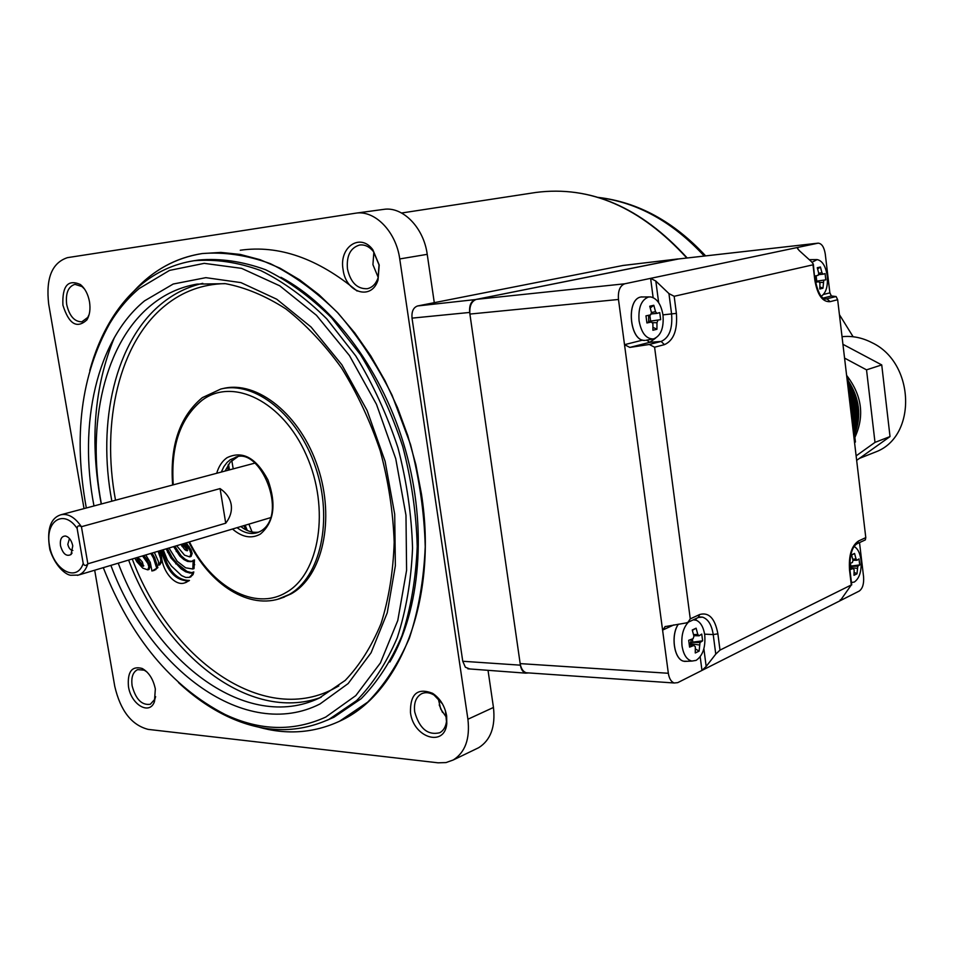 <?xml version="1.0" encoding="UTF-8"?>
<svg xmlns="http://www.w3.org/2000/svg" width="954" height="954" viewBox="0 0 954 954"><rect width="100%" height="100%" fill="white"/><g stroke="black" fill="none" stroke-linecap="round" stroke-linejoin="round"><path stroke-width="1.43" d="M815.443 281.478L815.145 275.968M821.251 296.265C826.057 293.009 828.06 286.248 827.261 275.992C825.699 266.13 822.312 260.657 817.113 259.595L812.092 262.278M818.747 273.285L821.931 272.653L823.028 274.192L825.067 273.595L825.818 279.844L815.479 281.323L825.818 279.844M815.575 282.324L818.854 281.645L819.939 283.183L819.808 289.002L822.956 288.215L823.767 280.452M821.931 272.653L820.428 267.001L817.268 267.728L818.77 273.393L818.103 275.36L814.764 276.052M818.854 281.645L815.515 281.943M823.028 274.192L818.246 274.704M816.731 281.025L816.111 275.778M820.428 267.001L817.661 268.98M823.099 282.42L819.295 282.432M822.956 288.215L819.927 286.892M809.338 259.667L816.564 259.595M689.849 645.107L691.471 639.311M688.502 622.068C683.255 627.541 681.108 635.495 682.038 645.953C683.493 654.754 686.785 659.798 691.9 661.074L696.098 660.383C702.764 655.803 705.65 647.361 704.744 635.066C703.539 627.243 700.725 622.306 696.289 620.255L693.343 619.814M678.401 624.178C670.579 635.114 674.061 659.238 683.684 661.217L687.321 661.289M678.33 624.19C670.531 635.125 674.001 659.226 683.636 661.217L683.684 661.217M693.57 634.625L697.791 634.41L699.115 635.793L701.739 634.088L702.621 640.826L691.209 642.352L699.997 642.555L702.621 640.826M697.791 634.41L696.11 628.185L692.258 629.998L693.94 636.246L693.105 638.667L688.693 640.313L689.587 647.122L693.999 645.453L695.323 646.824L695.275 652.977L699.115 651.105L699.997 642.555M693.999 645.453L689.372 645.059M699.115 635.793L693.82 635.686M692.735 641.625L692.389 638.953M699.175 644.964L690.744 643.711L690.934 645.202M696.11 628.185L692.365 630.344M699.115 651.105L695.383 648.911M823.505 294.464L829.873 292.854L825.258 253.955C824.125 247.098 821.764 243.497 818.174 243.151L797.687 247.432L797.902 249.161M840.176 599.816L840.283 600.638L859.22 591.075C862.607 588.63 864.062 583.848 863.573 576.729L859.518 542.599M865.791 537.615L837.66 299.711L830.087 301.667C822.491 302.144 817.411 295.001 814.847 280.249L812.999 264.818L674.168 296.289L676.386 313.377C677.626 330.12 673.643 340.542 664.437 344.644L654.587 347.208L690.267 618.872L699.687 614.519C708.917 611.967 714.987 618.395 717.885 633.826L719.996 650.115L851.302 584.957L849.537 570.17C848.559 555.443 851.552 545.712 858.517 540.99L865.791 537.615L865.29 539.916M653.132 297.6L650.616 278.353L624.763 283.791C619.945 285.663 617.846 290.887 618.478 299.473L624.512 344.68L642.698 340.089M655.672 338.086L649.757 342.319L661.122 341.437C669.207 337.859 672.701 328.748 671.604 314.093L668.945 293.582L655.827 281.06L650.616 278.353L797.687 247.432L797.341 248.123L799.178 250.532L811.472 261.67L813.345 264.127L812.999 264.818M528.349 672.904L526.191 672.749C523.042 671.616 521.027 668.575 520.168 663.614L469.905 314.069C469.285 306.067 471.455 301.154 476.416 299.353L677.71 259.059M673.846 624.906L662.589 630.105L668.337 673.274C669.183 678.568 671.139 681.812 674.192 682.992L677.734 682.647L701.965 670.423L700.188 656.781M665.367 626.444L662.589 630.105L624.512 344.68L629.831 347.411L649.28 344.477L661.122 341.437L664.437 344.644M851.302 584.957L840.283 600.638L701.965 670.423L706.175 666.441L715.762 654.122L713.222 634.565C711.696 624.858 708.13 619.051 702.538 617.155L700.093 616.952M690.267 618.872L687.929 622.33L685.95 622.974L664.938 626.647M815.253 280.106C817.9 292.663 821.43 298.972 825.83 299.043L836.109 296.539L831.387 295.978L823.195 298.077M654.587 347.208L649.28 344.477M668.945 293.582L674.168 296.289M829.873 292.854L831.387 295.978M836.109 296.539L837.66 299.711M719.996 650.115L715.762 654.122M528.802 672.928L525.63 673.142C522.887 672.141 521.134 669.481 520.395 665.165L469.666 312.447C469.129 305.435 471.026 301.142 475.378 299.568L678.819 258.916M469.738 668.945L465.397 667.251L462.75 661.265L412.021 318.135C411.496 311.529 413.356 307.462 417.602 305.96L622.938 265.486M850.837 403.16L852.375 416.182M852.948 421.024L852.781 409.373L850.205 397.818M849.764 394.085C853.675 404.043 854.856 414.084 853.329 424.244M853.615 426.676C856.024 414.692 854.629 402.85 849.418 391.152M849.12 388.564C855.619 401.777 857.205 415.181 853.866 428.763M854.068 430.504C858.338 415.55 856.597 400.823 848.845 386.322M848.607 384.235C857.61 399.917 859.494 415.861 854.259 432.09M848.166 380.586C859.614 398.271 861.748 416.326 854.569 434.738M854.414 433.462C860.615 416.111 858.6 399.082 848.38 382.363M872.099 453.377L876.01 451.826C917.223 436.252 915.005 362.782 871.944 342.665C862.189 337.633 852.22 335.641 842.024 336.702M846.603 375.351C861.975 395.302 864.741 415.98 854.891 437.409M842.931 344.299L881.734 364.917L890.022 436.574L856.656 460.365M854.557 442.62L855.428 441.988L847.987 378.976L846.961 378.428M854.522 442.334L855.428 441.988M847.069 379.275L847.987 378.976M844.552 358.084L866.53 369.854L874.997 442.382L856.12 455.881M881.734 364.917L866.53 369.854M890.022 436.574L874.997 442.382M648.684 322.213L648.613 315.309M648.398 297.052C641.243 299.95 638.143 307.88 639.073 320.83C641.326 332.803 646.001 338.849 653.096 338.956L653.872 338.801C660.907 335.713 663.948 327.83 663.006 315.13C661.158 304.386 657.02 298.316 650.592 296.909L648.398 297.052M649.4 296.909L640.981 296.992C625.8 299.151 629.64 341.627 644.868 340.375M641.839 296.861L640.933 297.004C625.752 299.162 629.58 341.639 644.809 340.387M651.439 312.483L655.529 311.684L656.912 313.389L659.739 312.602L660.657 319.65L648.994 321.319L660.657 319.65M655.529 311.684L653.812 305.28L649.746 306.21L651.475 312.626L650.592 314.88L645.977 315.846L646.919 322.965L651.522 321.987L652.918 323.704L652.906 330.251L656.948 329.261L656.972 322.714L657.843 320.461M651.522 321.987L646.86 322.357M656.912 313.389L650.843 313.997M650.604 320.926L649.829 315.047M653.812 305.28L650.282 307.951M656.972 322.714L651.928 322.643M656.948 329.261L652.989 327.353M849.62 566.032L849.764 563.468M851.433 582.536L854.307 582.047C859.53 578.339 861.76 571.017 861.009 560.093C860.007 552.974 857.718 548.455 854.128 546.523M852.757 559.211L856.036 558.961L857.074 560.248L858.994 558.925L859.709 564.923L849.632 566.271M849.895 569.717L853.103 568.524L854.152 569.8L853.985 575.298L856.99 573.831L857.789 566.259L859.709 564.923M856.036 558.961L854.557 553.439L851.54 554.858L853.019 560.392L852.387 562.49L849.609 563.516M853.103 568.524L849.764 568.381M849.632 566.294L857.789 566.259M857.074 560.248L852.995 560.272M850.765 565.722L850.467 563.218M854.557 553.439L851.624 555.109M857.157 568.346L849.692 567.523M856.99 573.831L854.152 572.317M228.507 464.336L229.485 469.881M245.19 525.237L247.277 530.472M252.083 531.986L248.899 524.14M233.217 468.891L231.798 460.532M257.974 726.96C286.57 735.129 313.878 733.161 339.91 721.057C400.072 693.952 437.969 599.494 421.441 493.91L415.837 464.586L407.799 435.644L397.484 407.573L385.046 380.801L370.712 355.77L354.721 332.863L337.358 312.387L318.91 294.655L299.675 279.856L279.963 268.169L260.072 259.691L240.301 254.444L220.899 252.416L202.153 253.561C175.643 257.818 152.962 270.268 134.109 290.91L146.701 278.83C162.967 265.2 181.439 256.769 202.153 253.561C224.166 251.773 246.895 255.135 270.34 263.662C293.772 275.193 316.299 291.638 337.931 312.995C358.549 336.917 376.603 364.333 392.106 395.266L410.506 444.409C419.414 478.717 424.327 512.835 425.234 546.773C423.791 579.817 418.52 610.226 409.433 637.999C398.367 663.662 384.462 685.044 367.707 702.132L339.588 721.212C313.651 733.173 286.45 735.093 257.974 726.96M379.203 264.997L378.046 279.916C371.75 300.999 345.753 292.914 343.082 269.577C338.825 247.217 360.147 232.442 372.799 249.686L379.203 264.997M347.459 268.933C350.571 282.491 357.154 289.074 367.23 288.716C372.239 287.607 375.84 284.018 378.046 277.948L379.048 264.926L373.467 251.57C369.329 246.573 364.714 244.391 359.61 245.023C350.416 247.802 346.362 255.767 347.459 268.933M378.213 277.447L372.931 264.663L373.861 252.083M439.21 704.887L442.513 712.435M446.627 717.635L440.712 709.025L438.172 698.328M446.651 715.917L446.782 723.704C444.612 747.733 413.285 737.645 410.47 712.566C410.113 693.928 417.47 687.5 432.567 693.296C440.104 698.34 444.802 705.888 446.651 715.917M442.489 703.945L434.046 695.049C429.562 692.413 425.389 691.984 421.561 693.749C415.956 697.016 413.678 703.062 414.704 711.887C419.426 728.594 427.774 735.546 439.758 732.744C443.467 730.669 445.709 726.948 446.472 721.606L445.411 710.611M89.497 301.762C90.606 309.001 89.759 315.023 86.957 319.84C76.904 329.058 68.891 324.157 62.904 305.137C62.129 285.89 67.972 279.021 80.434 284.542C85.037 288.418 88.066 294.154 89.497 301.762M84.572 289.098L82.044 286.582L74.937 284.34C68.187 286.522 65.432 293.272 66.697 304.576C69.427 316.096 74.495 321.832 81.877 321.796L87.756 317.42L89.211 314.307M155.335 688.991L154.417 701.762C149.492 715.643 130.972 704.529 128.456 686.498C127.323 671.688 131.902 665.677 142.182 668.468C148.872 672.26 153.248 679.105 155.335 688.991M146.892 671.902L144.161 670.149L137.603 669.625C132.833 672.069 131.008 677.507 132.141 685.914C135.766 699.342 141.824 705.459 150.327 704.267L154.858 699.234L155.633 696.623M476.249 748.878L478.669 747.709C490.654 740.161 495.591 726.733 493.456 707.463L488.031 670.328M434.285 302.668L427.225 254.336C423.731 227.541 402.683 206.183 383.603 209.391L383.091 209.463M94.684 570.218L114.766 686.367C120.442 710.742 131.58 725.076 148.156 729.381L438.089 762.818L445.995 762.58L453.21 759.992C465.218 752.396 470.119 738.813 467.913 719.244L399.738 258.939C396.125 231.691 374.91 209.952 355.782 213.171L67.484 257.64C51.981 262.767 45.72 278.246 48.678 304.076L84.035 508.601M103.294 567.642C130.793 637.642 171.35 686.57 224.965 714.415C259.87 730.871 293.462 731.754 325.731 717.074L355.806 695.597L380.396 662.958L397.782 620.482L406.595 570.289L405.975 515.232L395.743 458.719L376.484 404.341L349.45 355.556L316.478 315.309L279.76 285.818L241.6 268.36L204.216 263.352L169.55 270.399L139.236 288.49C127.884 298.018 118.069 309.68 109.77 323.454C81.007 375.005 73.196 436.515 86.325 507.993M89.759 370.522C94.768 352.157 101.72 335.534 110.628 320.663C119.035 306.699 128.981 294.881 140.476 285.198C156.17 272.057 173.986 263.9 193.912 260.74C215.425 258.928 237.653 262.171 260.585 270.495C283.517 281.776 305.566 297.887 326.757 318.827L355.711 355.866C372.954 384.116 387.026 414.74 397.949 447.724C406.726 481.388 411.603 514.862 412.545 548.156C411.198 580.592 406.106 610.441 397.269 637.701C386.501 662.875 372.942 683.863 356.581 700.63L329.047 719.328C296.396 733.984 262.457 732.994 227.219 716.359C210.13 708.19 193.9 696.933 178.517 682.599M137.507 557.899L137.03 558.984L138.366 562.037L141.061 565.185L143.41 566.259L142.432 562.133L139.725 558.984L137.507 557.899M240.277 250.246C278.83 244.773 317.777 258.367 357.094 291.03M280.917 277.292C334.222 305.554 383.425 372.167 405.51 450.073C427.487 528.003 420.392 610.25 389.864 662.004M193.912 260.74L198.873 260.001C220.386 258.176 242.602 261.408 265.534 269.708C288.442 280.953 310.479 297.004 331.634 317.885L360.552 354.793C377.772 382.959 391.82 413.499 402.707 446.4C411.46 479.957 416.314 513.335 417.232 546.559C415.861 578.911 410.757 608.676 401.908 635.877C391.128 661.003 377.557 681.943 361.184 698.698L333.995 717.205L326.924 720.33M222.02 388.767L222.926 388.564C257.02 379.99 300.438 414.525 317.777 467.007C335.45 519.358 322.524 576.55 291.161 593.841L281.824 597.955M258.939 532.07C252.882 533.047 246.836 531.211 240.825 526.548M225.072 471.049L230.188 462.177L237.629 456.871M246.681 530.209L243.675 525.69M227.958 470.286L228.137 464.872M161.584 556.444L159.342 550.899M154.357 552.378L158.459 561.596L158.602 565.15L159.831 564.768L161.882 561.381L160.642 561.751L160.761 558.937L158.102 551.269M176.657 545.724L184.539 555.168L189.703 556.874L191.062 556.456L192.183 553.439L191.074 549.874L186.221 542.862M153.952 570.48L157.887 567.618L154.727 557.72L152.08 553.058M147.882 569.788L149.074 569.431L150.124 566.497L147.166 559.7L143.78 555.55M191.981 561.322L188.809 561.035L185.124 559.199L181.093 555.717L174.856 546.26M168.989 548.013L177.205 561.298L185.613 567.809L192.791 569.001L194.02 568.608L194.449 559.891L191.074 561.644L187.568 561.417L183.883 559.581L179.853 556.099L173.616 546.63M191.992 572.758L186.948 571.434L176.979 563.468L172.137 557.506L167.379 548.49M190.287 577.051L193.006 574.618L193.817 571.923L190.275 573.139L185.708 571.816L181.045 568.787L170.897 557.887L166.139 548.86M185.684 582.56L189.476 580.473C177.253 580.27 168.596 571.219 163.492 553.32L163.265 550.16M134.896 558.197L136.851 561.727L142.79 568.143L147.727 569.836L148.884 566.879L147.798 563.397L142.54 555.92M138.27 558.03L139.606 561.667L143.78 565.77M192.791 569.001L193.209 560.272M145.747 554.954L150.267 562.371L151.948 571.029L157.887 567.618M156.647 568L153.487 558.09L150.839 553.439M191.062 556.456L189.822 556.838L190.943 553.821L189.834 550.243L184.981 543.231M180.938 544.448L184.826 549.695L187.282 550.78L187.163 548.085L183.776 543.589M182.178 544.066L187.664 550.315M163.194 549.742L167.355 560.034L171.422 566.044L181.594 575.608L185.768 577.456L189.345 577.349L191.766 575.012L192.577 572.317M158.602 565.15L160.642 561.751M160.57 550.53L161.488 553.487C160.809 569.61 174.654 587.056 184.957 582.787L188.236 580.867C176.013 580.664 167.355 571.601 162.252 553.69L161.965 550.112M162.252 553.69L163.492 553.32M188.236 580.867L189.476 580.473M69.463 538.521L67.806 544.317C68.724 548.133 70.405 550.184 72.862 550.482M72.778 545.867C71.526 540.358 69.117 537.066 65.54 536.017C61.509 536.076 59.828 539.308 60.484 545.7C62.892 553.892 66.398 556.838 70.99 554.524L72.778 545.867M270.435 517.7L78.407 575.083L70.751 575.262C66.482 575.023 55.737 567.475 49.906 549.802C44.337 518.07 59.41 515.601 60.651 514.826C67.925 513.192 74.853 517.163 81.424 526.703L220.076 488.591C226.36 492.92 230.069 498.262 231.19 504.63C232.132 511.034 230.308 517.223 225.728 523.197L87.851 563.802C85.932 569.776 82.783 573.533 78.407 575.083L77.393 575.357M83.201 563.432L77.131 528.456C63.918 508.542 44.755 520.979 49.489 545.545C53.4 570.075 76.869 582.954 83.201 563.432C84.31 565.984 85.86 566.104 87.851 563.802L81.424 526.703C78.765 525.117 77.334 525.702 77.131 528.456M220.076 488.591L225.728 523.197M817.769 243.21L677.09 259.13M476.416 299.353L624.763 283.791M618.478 299.473L469.905 314.069M520.168 663.614L668.337 673.274M704.612 634.16L713.222 634.565L717.885 633.826M703.873 648.768L706.175 666.441M695.263 618.919L696.718 620.434M662.97 314.868L676.386 313.377M646.74 340.149L649.757 342.319L629.831 347.411M655.827 281.06L658.654 302.656M825.401 299.019L827.023 298.864L830.087 301.667M849.537 570.17L849.907 569.753C849.585 555.18 852.053 546.463 857.288 543.637L857.074 543.732M858.517 540.99L857.288 543.637L865.385 539.869M813.368 264.389L814.847 280.249M699.687 614.519L698.197 617.56M462.75 661.265L520.395 665.165M412.021 318.135L469.666 312.447M417.602 305.96L475.378 299.568M622.449 265.546L677.889 258.963M704.255 256.042C672.594 221.841 637.403 202.343 598.695 197.55M686.82 258.021C640.468 207.221 590.121 185.374 535.778 192.469L534.908 192.601M467.913 719.244L493.456 707.463M399.738 258.939L427.225 254.336M118.224 563.182C155.693 663.495 247.253 732.231 319.089 698.161L345.217 680.405C359.551 665.427 371.488 646.514 381.016 623.689C388.803 598.921 393.191 571.768 394.193 542.23C393.096 511.928 388.457 481.496 380.264 450.944C370.164 421.024 357.213 393.31 341.437 367.827C324.372 344.203 305.84 324.563 285.854 308.893C265.522 295.847 245.381 287.44 225.442 283.672L197.084 284.101C180.067 287.035 164.768 294.047 151.185 305.161C104.499 342.951 86.265 424.542 101.374 503.974M93.981 505.954C78.204 424.172 96.664 339.958 144.603 300.82L173.211 284.03L205.837 277.662L240.945 282.611L276.708 299.198L311.052 326.995L341.854 364.774L367.099 410.47L385.106 461.342L394.706 514.218L395.361 565.746L387.241 612.826L371.082 652.763L348.15 683.565L320.019 703.957C245.691 741.711 149.623 670.078 110.891 565.376M189.464 541.896C211.394 586.805 254.813 611.18 285.89 592.613C319.602 574.236 330.346 508.554 306.306 455.046C282.754 401.24 232.8 376.89 202.021 400.322C180.258 418.174 170.671 446.341 173.258 484.847M172.638 485.014C169.752 445.685 179.638 416.576 202.284 397.675L220.803 389.041C254.897 380.455 298.328 415.038 315.679 467.591C333.375 520.002 320.461 577.253 289.098 594.545L277.745 599.255M236.509 457.061L230.272 459.733L227.135 462.38L223.82 466.721L221.304 472.051M216.677 473.291C218.764 466.267 222.21 461.068 227.04 457.693C242.447 450.288 256.089 457.717 267.967 479.969C276.588 504.451 274.048 522.494 260.359 534.085C251.439 539.022 242.161 537.341 232.502 529.041M224.858 283.6C202.463 284.173 182.596 291.459 165.28 305.471C119.167 342.45 100.885 422.348 115.529 500.206M132.248 558.984C169.597 658.594 261.813 725.72 332.791 689.205L338.813 685.926M320.294 697.601C249.578 722.679 164.505 655.458 128.611 560.081M111.856 501.196C96.867 422.157 115.267 340.96 162.025 303.324C174.2 293.415 187.795 286.76 202.785 283.338M319.089 698.161L321.343 697.088M237.093 527.669C244.021 533.012 250.854 534.645 257.592 532.594L260.645 531.235M148.884 566.879L150.124 566.497M147.798 563.397L149.039 563.015M145.926 560.07L147.166 559.7M137.03 558.984L138.27 558.615M137.531 560.535L138.771 560.165M138.366 562.037L139.606 561.667M141.061 565.185L142.301 564.816M142.218 566.008L143.458 565.627M191.074 561.644L191.718 561.453M187.568 561.417L188.809 561.035M183.883 559.581L185.124 559.199M179.853 556.099L181.093 555.717M176.251 551.555L177.492 551.173M173.711 546.857L174.952 546.487M193.471 565.09L194.711 564.696M154.655 569.979L155.896 569.598M153.487 558.09L154.727 557.72M190.943 553.821L192.183 553.439M189.834 550.243L191.074 549.874M187.89 546.845L189.142 546.463M186.03 550.518L187.27 550.148M181.141 544.937L182.381 544.567M182.011 546.475L183.251 546.105M184.826 549.695L186.066 549.313M190.275 573.139L191.515 572.758M185.708 571.816L186.948 571.434M181.045 568.787L182.286 568.405M175.739 563.85L176.979 563.468M170.897 557.887L172.137 557.506M167.618 552.414L168.87 552.044M189.691 577.218L190.919 576.824M191.766 575.012L193.006 574.618M192.171 573.998L193.412 573.604M160.761 558.937L161.81 558.615M159.962 555.657L161.202 555.276M691.9 661.074L684.555 661.408M677.507 259.071L817.972 243.175M526.191 672.749L674.192 682.992M699.64 617.035L702.538 617.155L698.447 617.441L687.929 622.33M851.719 584.921L849.919 569.848M467.865 668.814L525.63 673.142M622.783 265.486L678.055 258.939M876.01 451.826L859.435 458.385M653.096 338.956L645.87 340.304M598.194 197.395C637.952 202.069 673.762 221.566 705.638 255.887M401.598 213.004L535.778 192.469C590.454 185.398 640.933 207.233 687.214 257.974M378.046 277.948L378.046 279.916M446.472 721.606L446.782 723.704M87.756 317.42L86.957 319.84M154.858 699.234L154.417 701.762M453.21 759.992L478.669 747.709M355.782 213.171L383.603 209.391M422.491 693.355L421.561 693.749M144.161 670.149L142.182 668.468M82.044 286.582L80.434 284.542M434.046 695.049L432.567 693.296M373.467 251.57L372.799 249.686M114.492 337.299C94.052 386.668 89.64 442.239 101.243 504.01M236.091 457.145L235.411 457.324C259.75 446.198 289.062 514.385 260.847 531.068L257.592 532.594M188.856 542.075C209.677 584.599 249.447 610.512 282.312 597.764L284.364 597.061M329.047 719.328L333.65 717.372M147.834 569.8L149.074 569.431M153.045 570.754L154.286 570.373M189.345 577.349L190.585 576.955M184.957 582.787L186.197 582.393M224.965 714.415L227.219 716.359M109.77 323.454L110.628 320.663M67.639 536.887L65.54 536.017M254.956 463.095L61.139 514.695M72.087 552.998L70.99 554.524M839.425 314.653L853.114 336.75"/></g></svg>
